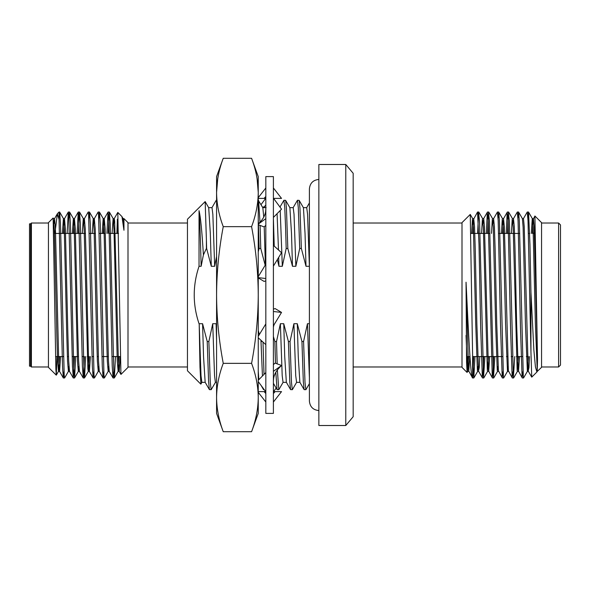 <?xml version="1.0" encoding="UTF-8"?>
<svg xmlns="http://www.w3.org/2000/svg" width="590" height="590" viewBox="0 0 590 590"><rect width="100%" height="100%" fill="white"/><g stroke="black" fill="none" stroke-linecap="round" stroke-linejoin="round"><path stroke-width="0.89" d="M200.88 384.12L199.981 367.201L199.191 323.711L202.577 323.711L207.223 341.529L208.602 381.774L209.413 389.643L211.213 389.643L215.475 382.276M202.577 323.711L203.55 356.766L205.158 382.276L209.413 389.643M208.624 207.651L212.009 207.651L212.85 214.303L214.672 266.289L211.286 266.289L206.64 248.471L206.397 239.629L206.397 248.471L203.403 254.917L201.138 266.289L199.037 266.289C192.591 285.538 192.628 304.779 199.14 324.028M216.574 256.51L214.672 266.289M211.921 207.724L216.183 200.357L216.574 201.352M211.139 389.717L210.291 382.504L208.867 341.529L212.725 323.711L216.11 323.711L216.574 325.835M216.11 323.711L216.574 340.415M258.442 224.805L259.121 248.471L258.25 251.893M258.25 219.31L258.405 223.802M258.25 330.378L259.342 334.574M260.957 340.246L262.439 376.014M258.25 371.014L258.833 379.68M263.258 388.368L263.538 389.643L264.261 389.717M273.399 336.492L274.874 341.529L275.493 363.241M280.206 210.512L282.322 266.289L278.945 266.289L277.374 259.556M279.97 207.038L283.915 200.283L284.756 207.496L285.604 228.028L286.18 248.471L282.322 266.289M275.81 372.283L277.071 389.643L278.864 389.643L283.126 382.276M277.153 363.853L276.518 341.529L280.375 323.711L283.761 323.711L288.407 341.529L289.786 381.774L290.597 389.643L292.397 389.643L296.659 382.276M283.761 323.711L284.734 356.766L286.342 382.276L290.597 389.643M289.808 207.651L293.193 207.651L294.034 214.303L295.856 266.289L292.47 266.289L287.824 248.471L286.445 208.226L285.634 200.357L289.889 207.724L291.497 233.234L292.47 266.289M293.105 207.724L297.441 200.283L298.289 207.496L299.713 248.471L295.856 266.289M292.323 389.717L291.475 382.504L290.051 341.529L293.909 323.711L297.294 323.711L301.94 341.529L303.319 381.774L304.13 389.643L305.93 389.643L309.396 383.648M297.294 323.711L298.267 356.766L299.868 382.276L304.13 389.643M303.341 207.651L306.719 207.651L307.567 214.303L309.389 266.289L306.004 266.289L301.357 248.471L299.971 208.226L299.159 200.357L303.422 207.724L305.03 233.234L306.004 266.289M199.191 323.711L201.013 375.697L201.861 382.35L205.239 382.35M206.397 239.629L205.165 201.588L208.705 207.724L210.313 233.234L211.286 266.289M212.725 323.711L214.546 375.697L215.387 382.35L216.574 382.35M258.25 200.283L262.83 207.724L263.76 217.105M264.209 226.811L265.375 264.91M277.079 213.691L278.487 249.954M278.694 257.38L278.945 266.289M280.375 323.711L282.197 375.697L283.045 382.35L286.423 382.35M293.909 323.711L295.73 375.697L296.571 382.35L299.956 382.35M305.849 389.717L305.008 382.504L303.577 341.529L307.442 323.711L309.396 323.711M307.442 323.711L309.396 377.607M297.441 200.283L299.159 200.357M277.366 369.982L278.79 389.717M283.915 200.283L285.634 200.357M263 342.097L264.01 374.414M273.399 218.816L274.232 246.104M258.568 200.357L259.991 222.179M260.102 225.417L260.765 248.471L265.183 265.242M208.867 341.529L207.223 341.529M259.121 248.471L260.765 248.471M262.38 341.529L261.348 341.529M276.518 341.529L274.874 341.529M286.18 248.471L287.824 248.471M290.051 341.529L288.407 341.529M299.713 248.471L301.357 248.471M303.577 341.529L301.94 341.529M530.948 292.308L533.854 349.826L535.425 366.906L536.907 372.017L531.738 377.143L530.948 351.928L530.948 292.308L529.953 244.43L528.544 212.076L527.903 218.359M528.338 356.567L527.364 371.361L523.573 377.925L523.33 377.253L519.325 221.331L518.603 212.076L517.954 218.359M514.768 356.567L513.381 377.253L509.384 221.331L508.41 212.747L507.452 233.434M508.012 366.39L507.481 371.361L503.683 377.925L503.44 377.253L499.435 221.331L498.712 212.076L498.071 218.359M494.885 356.567L493.498 377.253L489.494 221.331L488.52 212.747L487.561 233.434M484.936 356.567L483.549 377.253L479.552 221.331L478.579 212.747L477.62 233.434M474.994 356.567L473.8 377.969L472.605 355.092L472.605 377.969C470.569 378.537 468.327 329.353 466.041 282.204L466.572 362.334L467.096 372.415L467.745 356.567M530.948 351.928L528.013 220.704L527.261 212.031L523.426 218.639M522.924 371.641L522.098 377.253L520.439 326.683L518.064 220.682L517.319 212.031L513.477 218.639L512.983 223.61M512.983 371.641L512.15 377.253L510.498 326.683L508.123 220.675L507.179 212.747L506.22 233.434M503.041 371.641L502.208 377.253L500.549 326.683L498.181 220.69L497.429 212.031L493.594 218.639L493.093 223.61M493.653 356.567L493.048 372.482L492.267 377.253L488.24 220.704L487.296 212.747L486.33 233.434M483.704 356.567L483.107 372.474L482.325 377.253L480.666 326.683L479.006 244.43L477.546 212.031L473.564 219.251L472.767 233.434M473.763 356.567L472.605 377.954L473.807 377.969M558.605 223.02L560.5 224.908L560.5 365.092L558.605 366.98L558.605 223.02L541.554 223.02M537.232 371.398L537.512 359.391L534.916 215.999L541.554 222.637L541.554 367.364L537.254 371.405L535.403 324.175L533.058 227.209L532.335 218.639L528.544 212.076M467.059 372.423L462 367.364L462 222.637L470.245 214.436L472.605 355.092M472.605 377.969L468.585 370.749L466.041 282.204M536.907 372.017L537.306 371.361M534.916 215.999L533.227 219.251L532.431 233.434M534.311 229.849L534.23 233.434M537.512 359.391L534.164 226.575L533.419 218.595L532.283 218.595L531.295 233.434M527.364 371.361L525.461 324.175L523.116 227.209L522.393 218.639L518.603 212.076M518.396 356.567L517.172 370.749L513.175 227.209L512.201 219.251L511.405 233.434M507.481 371.361L505.571 324.175L503.233 227.209L502.252 219.251L501.463 233.434M498.071 366.39L497.281 370.749L495.63 324.175L493.284 227.209L492.311 219.251L491.522 233.434M488.564 356.567L487.34 370.749L483.343 227.209L482.369 219.251L481.573 233.434M478.18 366.39L477.399 370.749L475.739 324.175L473.401 227.209L472.428 219.251L471.631 233.434M468.681 356.567L467.45 370.749L466.041 335.4M529.481 356.567L528.95 367.651L528.249 370.749L524.222 226.575L523.477 218.595L522.342 218.595M519.532 356.567L518.507 371.405L517.364 371.405M522.246 377.932L518.308 370.749L516.648 324.175L514.996 248.434L514.281 226.575L513.477 218.639M512.297 377.932L508.366 370.749L504.339 226.575L503.536 218.639L502.599 233.434M502.356 377.932L498.417 370.749L496.765 324.175L495.106 248.434L494.391 226.575L493.594 218.639M489.7 356.567L488.675 371.405L487.539 371.405M492.414 377.932L488.476 370.749L484.449 226.575L483.704 218.595L483.151 223.61M479.759 356.567L479.235 367.651L478.534 370.749L476.875 324.175L475.216 248.434L474.507 226.575L473.704 218.639M469.817 356.567L468.733 371.361M318.866 295L318.866 164.485L345.784 164.485L345.784 425.515L318.866 425.515L318.866 295M345.784 425.515L353.174 416.702L353.174 173.298L345.784 164.485M29.5 295L29.5 223.839L30.569 223.839L30.569 366.161L29.5 366.161L29.5 295M30.569 223.839L31.395 223.02L31.395 366.98L30.569 366.161M53.284 219.141L54.317 229.517L56.773 333.203L57.606 361.169L58.484 371.368L56.286 375.166L48.446 367.364L48.446 222.637L53.137 217.99L55.88 369.06L56.286 375.166L56.972 356.567M57.481 213.602L59.052 212.031L59.052 219.384L57.37 213.75L54.929 233.434M59.052 219.384L62.503 366.169L63.314 377.932L63.971 371.604M67.157 233.434L68.285 212.068L68.72 214.76L72.445 366.169L73.3 377.969L74.48 356.567M77.098 233.434L78.234 212.068L78.669 214.76L82.394 366.169L83.249 377.969L84.422 356.567M83.861 223.647L84.385 218.632L88.176 212.068L88.611 214.76L92.335 366.169L93.146 377.932L93.803 371.604M93.803 223.647L94.326 218.632L98.117 212.068L98.552 214.775L102.277 366.169L103.088 377.932L103.752 371.604M106.93 233.434L108.059 212.068L108.936 223.145L112.225 366.169L113.037 377.932L113.693 371.604M116.872 233.434L117.395 219.178L117.395 233.434M59.052 217.474L59.664 212.068L60.475 223.831L64.199 375.24L64.635 377.932L68.425 371.368L68.949 366.353M68.949 218.396L69.605 212.068L70.417 223.831L73.706 366.832L74.576 377.932L75.712 356.567M78.33 233.434L79.502 212.031L80.358 223.831L84.082 375.24L84.517 377.932L85.653 356.567M88.832 218.396L89.496 212.068L90.307 223.831L94.031 375.24L94.466 377.932L98.257 371.368L98.781 366.353M98.781 218.396L99.437 212.068L100.248 223.831L103.973 375.24L104.408 377.932L108.199 371.368L108.722 366.353M108.162 233.434L109.334 212.031L110.19 223.831L113.914 375.225L114.349 377.932L115.485 356.567M58.484 371.368L59.443 356.567M62.392 233.434L63.403 218.595L64.266 229.517L66.722 333.203L67.548 361.169L68.425 371.368M72.341 233.434L73.352 218.595L74.207 229.517L77.489 361.169L78.323 371.405L78.89 366.353M82.283 233.434L83.293 218.595L84.149 229.517L87.873 368.898L88.316 371.368L89.274 356.567M92.224 233.434L93.235 218.595L94.098 229.517L96.553 333.203L97.379 361.169L98.257 371.368M102.173 233.434L103.184 218.595L104.039 229.517L106.495 333.203L107.321 361.169L108.199 371.368M112.115 233.434L113.125 218.595L114.261 218.595L114.652 221.103L118.376 360.483L119.232 371.405L120.242 356.567L111.901 356.567M109.379 212.068L113.169 218.632L113.981 229.517L117.27 361.169L118.147 371.368L119.106 356.567M119.187 371.368L120.935 374.392L117.808 212.444L121.857 216.486L123.118 218.632L123.959 230.262L123.959 218.595L123.067 218.595M121.968 216.641L123.959 230.262M54.029 223.647L54.597 218.595L55.431 228.832L58.712 360.483L59.568 371.405L60.578 356.567M63.528 233.434L64.494 218.632L65.372 228.832L67.857 333.203L68.654 360.483L69.517 371.405L68.381 371.405M73.477 233.434L74.436 218.632L75.314 228.832L77.799 333.203L78.603 360.483L79.458 371.405L78.323 371.405M84.385 218.632L85.255 228.832L86.088 256.798L88.544 360.483L89.4 371.405L90.41 356.567M94.326 218.632L95.204 228.832L96.03 256.798L98.486 360.483L99.297 371.368L103.088 377.932M103.309 233.434L104.268 218.632L105.145 228.832L108.435 360.483L109.239 371.368L113.037 377.932M113.693 223.647L114.217 218.632L117.808 212.444M123.959 218.595L128.001 222.637L128.001 367.364L120.965 374.407M200.821 384.142L187.458 370.771L187.458 219.229L205.165 201.588M199.037 266.289L199.037 210.645C200.556 216.729 202.009 231.487 203.403 254.917M199.037 210.645C199.737 219.333 200.445 237.881 201.138 266.289M258.25 198.388L265.825 198.388M273.568 198.388L281.533 198.388L273.399 187.974M265.825 187.974L258.25 197.68M264.106 198.388L265.825 196.463M265.825 176.609L265.825 413.391L273.399 413.391L273.399 176.609L265.825 176.609M265.825 218.654L258.25 224.126M258.25 224.731L264.106 226.899L265.825 225.373M265.825 209.096L265.566 211.987C264.807 215.852 262.86 219.34 259.74 222.445L258.25 223.964M273.399 217.437L281.533 209.155L273.399 198.166M265.825 278.502L258.25 277.647M258.25 277.912L264.106 281.415L265.825 280.877M265.825 263.029L265.22 265.183L258.25 276.666M273.399 266.105L281.533 252.712L273.399 245.352M273.399 326.971L274.011 324.817L281.533 312.42L275.117 308.585L273.399 309.123M281.533 312.42L273.399 311.498M265.825 323.895L258.25 336.374M265.825 344.649L258.25 337.79M273.399 380.904L273.657 378.013C274.424 374.149 276.363 370.66 279.483 367.555L281.533 365.476L275.117 363.101L273.399 364.627M281.533 365.476L273.399 371.346M265.825 372.563L258.25 380.277M265.825 391.834L258.25 381.597M273.399 402.026L281.533 391.613L275.117 391.613L273.399 393.537M275.117 391.613L273.399 391.613L275.117 391.613M265.825 393.537L264.106 391.613L265.662 391.613L258.25 391.613M265.825 402.026L258.25 392.321M273.967 384.282L273.399 384.805M276.172 388.095L273.568 391.613M265.662 198.388L261.046 204.627M262.609 207.341L264.106 206.788L265.825 205.195M264.106 206.788L264.954 207.651M251.583 158.29L258.25 176.609L258.25 413.391L251.583 431.71C255.89 420.323 258.118 408.936 258.25 397.535C258.118 386.118 255.89 374.731 251.583 363.352C255.898 340.57 258.118 317.781 258.25 295C258.118 272.219 255.898 249.43 251.583 226.649C255.898 215.254 258.118 203.86 258.25 192.465C258.118 181.078 255.898 169.684 251.583 158.29L223.241 158.29C218.927 169.684 216.7 181.078 216.574 192.465L216.574 176.609L223.241 158.29M258.25 397.535C258.118 408.922 255.898 420.316 251.583 431.71L223.241 431.71L216.574 413.391L216.574 397.535C216.7 408.922 218.927 420.316 223.241 431.71C218.927 420.323 216.707 408.936 216.574 397.535C216.707 386.118 218.927 374.731 223.241 363.352L251.583 363.352M223.241 363.352C218.927 340.57 216.7 317.781 216.574 295C216.7 272.219 218.927 249.43 223.241 226.649L251.583 226.649M223.241 226.649C218.927 215.254 216.7 203.86 216.574 192.465L217.754 178.527M257.07 178.527L258.25 192.465M216.574 397.535L216.574 192.465M261.156 385.521L263.538 389.643M273.399 383.301L277.071 389.643M306.682 207.651L309.396 202.953M258.25 382.35L258.804 382.35M262.749 207.651L266.127 207.651M353.174 366.98L462 366.98M353.174 223.02L462 223.02M482.524 377.969L483.748 377.969M492.466 377.969L493.69 377.969M502.407 377.969L503.639 377.969M512.349 377.969L513.58 377.969M522.298 377.969L523.522 377.969M477.546 212.031L478.778 212.031M487.488 212.031L488.726 212.031M497.436 212.031L498.661 212.031M507.378 212.031L508.61 212.031M517.327 212.031L518.551 212.031M527.261 212.031L528.5 212.031M541.554 366.98L558.605 366.98M517.423 371.361L513.632 377.925M512.452 218.639L508.654 212.076M502.503 218.639L498.712 212.076M497.532 371.361L493.742 377.925M492.562 218.639L488.771 212.076M487.591 371.361L483.8 377.925M482.62 218.639L478.822 212.076M477.649 371.361L473.851 377.925M472.671 218.639L470.245 214.436M467.7 371.361L467.096 372.415M528.448 371.405L527.312 371.405M513.529 218.595L512.393 218.595M508.558 371.405L507.422 371.405M503.587 218.595L502.451 218.595M498.616 371.405L497.481 371.405M493.646 218.595L492.51 218.595M483.704 218.595L482.561 218.595M478.726 371.405L477.59 371.405M473.755 218.595L472.62 218.595M468.785 371.405L467.649 371.405M507.326 212.068L503.536 218.639M487.443 212.068L483.645 218.639M482.473 377.932L478.674 371.361M531.738 377.143L528.397 371.361M466.661 356.567L469.942 356.567M472.605 356.567L502.481 356.567M506.434 356.567L507.57 356.567M511.191 356.567L512.422 356.567M516.375 356.567L522.364 356.567M526.324 356.567L527.46 356.567M470.945 233.434L489.906 233.434M498.624 233.434L519.738 233.434M528.456 233.434L529.687 233.434M533.316 233.434L534.452 233.434M118.538 233.434L115.271 233.434M114.135 233.434L109.283 233.434M105.33 233.434L99.341 233.434M95.381 233.434L89.392 233.434M85.439 233.434L54.472 233.434M108.28 356.567L101.959 356.567M98.331 356.567L97.195 356.567M93.242 356.567L92.018 356.567M88.389 356.567L87.254 356.567M83.301 356.567L82.069 356.567M78.448 356.567L72.127 356.567M68.506 356.567L67.363 356.567M63.41 356.567L55.563 356.567M48.446 223.02L31.395 223.02M48.446 366.98L31.395 366.98M109.334 212.031L108.103 212.031M99.393 212.031L98.161 212.031M89.451 212.031L88.22 212.031M79.502 212.031L78.278 212.031M69.561 212.031L68.329 212.031M59.62 212.031L59.052 212.031M114.312 377.969L113.073 377.969M104.364 377.969L103.139 377.969M94.415 377.969L93.191 377.969M84.473 377.969L83.242 377.969M74.539 377.969L73.3 377.969M64.59 377.969L63.359 377.969M59.664 212.068L63.455 218.632M69.605 212.068L73.396 218.632M74.576 377.932L78.367 371.368M79.547 212.068L83.338 218.632M84.517 377.932L88.316 371.368M89.496 212.068L93.286 218.632M99.437 212.068L103.228 218.632M114.349 377.932L118.147 371.368M53.137 217.983L53.513 218.632M53.461 218.595L54.597 218.595M58.432 371.405L59.568 371.405M63.403 218.595L64.539 218.595M73.352 218.595L74.488 218.595M83.293 218.595L84.429 218.595M88.264 371.405L89.4 371.405M93.235 218.595L94.371 218.595M98.206 371.405L99.349 371.405M103.184 218.595L104.319 218.595M108.154 371.405L109.29 371.405M118.096 371.405L119.232 371.405M54.553 218.632L57.37 213.75M59.524 371.368L63.314 377.932M64.494 218.632L68.285 212.068M69.465 371.368L73.256 377.932M74.436 218.632L78.234 212.068M79.407 371.368L83.205 377.932M89.356 371.368L93.146 377.932M104.268 218.632L108.059 212.068M187.458 223.02L128.001 223.02M187.458 366.98L128.001 366.98M200.873 384.12L201.942 382.276M318.866 410.551C313.113 409.991 309.957 406.834 309.396 401.075L309.396 188.933M318.866 179.448C313.113 180.009 309.957 183.166 309.396 188.925"/></g></svg>
